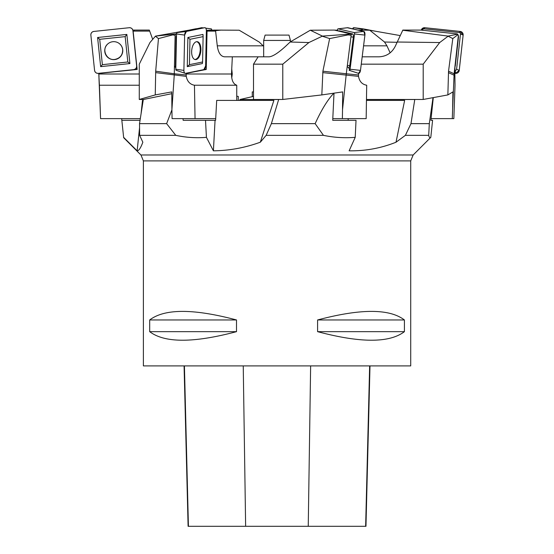 <?xml version="1.0" encoding="UTF-8"?>
<svg xmlns="http://www.w3.org/2000/svg" width="554" height="554" viewBox="0 0 554 554"><rect width="100%" height="100%" fill="white"/><g stroke="black" fill="none" stroke-linecap="round" stroke-linejoin="round"><path stroke-width="0.83" d="M410.715 160.895L410.715 365.903L143.389 365.903L143.389 160.895L410.715 160.895L413.159 154.988L430.804 137.344L432.591 120.301L430.908 120.301L433.29 97.601M404.413 319.963L404.413 331.659C389.455 343.071 360.516 343.071 317.594 331.659L317.594 319.963C360.516 308.55 389.455 308.55 404.413 319.963L317.594 319.963M236.51 319.963L236.51 331.659C193.588 343.071 164.649 343.071 149.691 331.659L149.691 319.963C164.649 308.55 193.588 308.55 236.51 319.963L149.691 319.963M413.159 154.988L140.945 154.988L123.667 137.711L121.838 120.301L140.037 120.301M433.013 97.656L429.302 123.646L428.713 135.342C429.246 137.53 429.946 138.202 430.804 137.344M428.713 135.342L405.389 135.342L396.006 142.233C381.055 148.216 365.432 151.076 349.131 150.813L355.218 137.344L356.028 120.301L332.719 120.301L347.69 120.301M333.896 93.169C327.767 99.54 321.521 109.699 315.15 123.646L323.453 135.342C333.917 137.53 344.505 138.202 355.218 137.344M323.453 135.342L266.142 135.342L260.332 142.205C244.993 147.78 229.356 150.646 213.401 150.813L206.434 137.344L205.506 120.301L215.61 120.301L216.69 100.419L273.884 100.419L260.332 142.205M171.92 109.831L166.622 123.646L175.757 135.342C186.006 137.53 196.234 138.202 206.434 137.344M175.757 135.342L139.636 135.342L142.842 142.219C140.681 148.036 138.777 150.896 137.129 150.813L123.632 137.344M253.503 91.902L252.271 91.902L252.271 96.673M366.471 99.512L414.766 99.512L410.985 123.646L405.389 135.342M429.302 123.646L410.985 123.646M253.503 96.389L239.944 99.512L278.669 99.512L271.377 123.646L266.142 135.342M315.15 123.646L271.377 123.646M334.007 93.155L332.719 120.301M183.055 118.632L183.145 120.301L205.506 120.301M166.622 123.646L139.525 123.646L143.32 99.512L171.768 93.681M139.525 123.646L139.636 135.342M213.401 150.813L215.063 120.301M121.665 118.632L121.838 120.301M137.129 150.813L139.553 127.78M366.457 100.419L404.642 100.419L396.006 142.233M348.21 120.301L348.134 118.632M141.125 113.314L142.482 100.419L143.174 100.419M236.745 96.237L238.268 96.41L238.268 100.419M239.944 99.512L239.792 100.419M184.073 365.903L188.104 526.3L365.965 526.3L369.996 365.903M149.691 331.659L236.51 331.659M317.594 331.659L404.413 331.659M290.435 41.827L290.435 40.442L263.669 40.442L263.669 56.813M263.669 40.442L265.103 35.096L289.001 35.096L290.435 40.442M132.815 30.082L134.2 30.082L134.303 31.114L132.988 31.183M139.276 85.226L99.401 85.226L100.572 118.632L140.294 118.632M100.572 118.632L98.806 73.772M99.401 85.226L98.764 73.398L137.15 69.465L136.069 68.204M134.2 30.082L149.324 30.082L152.703 39.369M134.303 31.114L149.705 31.114M133.133 31.232L137.15 69.465M139.276 74.001L98.827 74.001L98.931 74.97M107.642 44.057C101.34 49.389 106.527 60.705 114.699 59.451C120.045 58.357 122.704 55.081 122.676 49.645C122.316 46.827 120.945 44.625 118.57 43.039M129.262 27.714L93.841 31.439A3.345 3.331 174 0 0 90.863 35.096L94.575 70.386A3.345 3.331 174 0 0 98.245 73.35L133.666 69.624A3.345 3.331 174 0 0 136.644 65.968L132.932 30.678A3.345 3.331 174 0 0 129.262 27.714M126.492 49.306L127.829 61.986L102.372 64.666L99.706 39.306L125.162 36.626L126.492 49.306M104.796 51.591A9.016 8.982 -6 0 1 118.404 42.942A9.016 8.982 -6 0 1 118.611 58.218A9.016 8.982 -6 0 1 104.796 51.591M129.913 63.565L126.845 34.424L97.594 37.499L100.655 66.639L129.913 63.565L127.829 61.986M125.162 36.626L126.845 34.424M97.594 37.499L99.706 39.306M100.655 66.639L102.372 64.666M158.451 38.586L172.668 34.902L172.993 34.265L175.777 33.919L175.119 35.234L174.247 75.171L171.913 109.657L171.754 91.902L155.252 94.921L155.695 71.21L158.451 38.586L155.418 36.211L149.961 42.547L139.276 64.167L139.276 99.464L155.252 94.921M175.791 66.092L174.462 66.362L175.819 67.754M175.777 33.919L176.546 33.759M206.358 30.982L207.66 31.114L206.358 31.183M206.358 30.193L215.61 31.114L217.272 45.823C218.269 52.755 220.693 56.425 224.55 56.813L232.341 56.813L231.496 74.001C231.537 80.302 233.289 84.049 236.745 85.226L194.447 85.226L195.05 118.632L215.7 118.632M195.05 118.632L172.079 118.632L171.913 109.657M236.745 100.419L236.745 85.226M194.447 85.226C190.008 84.423 187.28 81.473 186.262 76.376L186.116 73.398L206.24 69.465L204.682 69.035M139.276 99.464L143.534 99.464M189.426 30.082L155.605 36.1L172.993 34.265M207.66 31.114L215.61 31.114M207.044 31.232L206.24 69.465M172.668 34.902L175.119 35.234M194.835 59.5L195.396 59.451C198.242 58.357 199.862 55.081 200.257 49.645C200.181 45.068 198.976 42.409 196.649 41.682M176.414 70.365A1.26 0.637 -84.2 0 1 176.241 70.351A1.26 0.637 -84.2 0 1 175.791 69.243L176.532 33.953A1.26 0.637 -84.2 0 1 177.204 32.568L195.507 28.843A1.26 0.637 -84.2 0 1 195.534 28.843A1.26 0.637 -84.2 0 1 195.562 28.836M204.717 27.714L186.421 31.439A3.345 1.697 95.8 0 0 184.634 35.096L183.893 70.386A3.345 1.697 95.8 0 0 185.084 73.322A3.345 1.697 95.8 0 0 185.542 73.35L203.837 69.624A3.345 1.697 95.8 0 0 205.624 65.968L206.365 30.678A3.345 1.697 95.8 0 0 204.793 27.7A3.345 1.697 95.8 0 0 204.717 27.714L195.507 28.843M202.854 49.306L202.584 61.986L189.433 64.666L189.967 39.306L203.117 36.626L202.854 49.306M191.642 51.591A9.016 4.571 -84.2 0 1 196.995 41.661A9.016 4.571 -84.2 0 1 200.825 51.106A9.016 4.571 -84.2 0 1 195.181 59.597A9.016 4.571 -84.2 0 1 191.642 51.591M176.435 35.775L176.497 35.726A0.928 0.471 95.8 0 0 176.435 35.775A0.928 0.471 95.8 0 0 176.096 36.709L175.493 65.234A0.928 0.471 95.8 0 0 175.673 65.94L175.853 66.168M203.117 36.626L202.993 34.424L187.882 37.499L187.266 66.639L202.376 63.565L202.584 61.986M187.882 37.499L189.967 39.306M187.266 66.639L189.433 64.666M329.644 38.586L348.064 34.902L347.87 34.265L350.737 33.919L351.146 35.234L346.292 73.765L342.524 109.657L342.663 91.902L321.826 94.921L322.899 71.21L329.644 38.586L322.234 36.211L308.903 42.547L282.782 64.167L282.782 99.464L321.826 94.921M350.737 33.919L334.297 30.082L337.379 30.269M347.226 66.362L349.332 68.668L349.352 70.365A1.26 0.575 -84.4 0 0 350.08 69.243L354.518 33.953A1.26 0.575 -84.4 0 0 354.11 32.568L338.141 28.843A1.26 0.575 -84.4 0 0 338.044 28.843A1.26 0.575 -84.4 0 0 337.414 29.964L337.351 30.477L338.092 30.65L336.666 30.636M346.292 73.772L358.486 74.97L358.535 76.376C359.414 81.473 362.136 84.423 366.7 85.226L366.166 118.632L332.795 118.632M342.379 118.632L342.524 109.657M282.782 64.167L253.503 64.167L253.503 99.464L282.782 99.464M253.503 64.167L258.15 56.813L269.202 56.813C272.949 56.425 278.579 52.755 286.099 45.823L290.116 42.014L308.903 42.547M334.297 30.082L310.302 30.221L290.116 42.014M349.124 70.31L358.639 73.398L358.486 74.97M310.302 30.221L322.4 36.1L347.87 34.265M348.064 34.902L351.146 35.234M338.044 28.843L347.621 27.7A3.345 1.53 95.6 0 1 347.864 27.714L363.833 31.439A3.345 1.53 95.6 0 1 364.92 35.096L360.474 70.386A3.345 1.53 95.6 0 1 358.556 73.35L349.352 70.365M348.798 68.087A3.026 1.385 -84.4 0 0 349.761 65.684L353.355 37.166A3.026 1.385 -84.4 0 0 352.372 33.849L339.464 30.844A3.026 1.385 -84.4 0 0 338.806 31.031L338.702 31.107M452.798 38.586L457.652 34.902L457.285 33.919L458.387 35.234L454.121 73.772L452.604 109.657L452.923 91.902L447.861 94.921L448.539 71.21L452.798 38.586L448.117 36.211L439.696 42.547L423.201 64.167L423.201 99.464L447.861 94.921M457.285 33.919L420.895 30.082L402.841 30.082L395.473 45.823C392.087 52.755 386.63 56.425 379.095 56.813L362.184 56.813M454.121 73.772L454.882 74.97L455.028 85.226L453.851 118.632L431.081 118.632M452.293 118.632L452.604 109.657M423.201 99.464L366.471 99.464M423.201 64.167L361.256 64.167M397.1 42.014L439.696 42.547M454.945 66.362L454.882 74.97M402.703 30.221L448.103 36.1L457.119 34.265M457.652 34.902L458.387 35.234M454.682 70.31L455.194 70.365A1.26 1.253 -32.5 0 0 456.586 69.243L460.485 33.953A1.26 1.253 -32.5 0 0 459.37 32.568L424.018 28.843A1.26 1.253 -32.5 0 0 422.626 29.964L422.591 30.262M455.554 73.35L459.238 70.386L463.137 35.096L460.187 31.439L424.835 27.714L421.262 30.124A3.345 3.324 147.5 0 1 424.835 27.714L460.187 31.439A3.345 3.324 147.5 0 1 463.137 35.096L459.238 70.386A3.345 3.324 147.5 0 1 455.554 73.35L455.042 73.294L455.554 73.35L455.194 70.365M454.924 66.875A3.026 3.012 -32.5 0 0 455.319 65.684L458.47 37.166A3.026 3.012 -32.5 0 0 458.317 35.837M390.141 52.845L386.941 45.823L384.518 42.014L396.983 42.298M384.518 42.014L369.76 30.221L358.029 30.082M369.76 30.221L400.161 35.574M375.439 31.218L363.064 28.843A1.26 0.679 84.1 0 0 363.036 28.843A1.26 0.679 84.1 0 0 362.392 29.964L362.399 30.082M362.482 29.327L354.061 27.714L352.6 28.815A3.345 1.8 -95.9 0 1 353.999 27.7A3.345 1.8 -95.9 0 1 354.061 27.714L363.009 28.843M263.669 46.287L259.168 42.014L239.196 30.221L213.92 30.082L209.585 30.518M232.341 56.813L258.15 56.813M231.745 68.959L232.258 74.001L231.745 78.038M221.288 30.082L213.325 30.886M201.531 27.714L197.411 28.607L201.531 27.714L202.411 27.998A3.345 1.634 -95.7 0 0 201.801 27.7A3.345 1.634 -95.7 0 0 201.531 27.714M211.884 30.283L211.843 29.964A1.26 0.616 84.3 0 0 211.178 28.843L205.749 28.178M98.245 73.35L133.666 69.624C135.647 69.202 136.644 67.983 136.644 65.968L132.932 30.678C132.51 28.697 131.291 27.714 129.262 27.714L93.841 31.439C91.853 31.855 90.863 33.081 90.863 35.096L94.575 70.386C94.99 72.359 96.216 73.35 98.245 73.35M185.542 73.35L203.837 69.624L205.624 65.968L206.365 30.678C206.303 28.697 205.749 27.714 204.717 27.714L186.421 31.439L184.634 35.096L183.893 70.386C183.963 72.359 184.51 73.35 185.542 73.35M347.372 27.769L363.833 31.439L364.92 35.096L360.474 70.386L358.556 73.35M188.422 526.3L184.42 365.903M245.637 526.3L243.241 365.903M308.246 526.3L310.635 365.903M365.64 526.3L369.643 365.903M99.028 76.376L98.903 75.164M186.262 76.376L155.626 72.622M232.258 74.001L186.102 74.001M174.309 73.772L186.123 74.97M155.695 71.21L174.309 73.765M186.421 31.439L177.204 32.568M184.634 35.096L176.532 33.953M183.893 70.386L175.791 69.243M175.867 65.379L175.493 65.234M176.47 36.855L176.096 36.709M358.535 76.376L322.726 72.622M322.899 71.21L346.292 73.765M347.864 27.714L338.141 28.843M363.833 31.439L354.11 32.568M364.92 35.096L354.518 33.953M360.474 70.386L350.08 69.243M349.761 65.684L347.351 65.358M353.355 37.166L350.945 36.834M352.372 33.849L351.007 34.805M339.464 30.844L338.986 31.176M454.792 76.376L454.017 75.164L448.428 72.622M448.539 71.21L454.128 73.765M424.835 27.714L424.018 28.843M460.187 31.439L459.37 32.568M463.137 35.096L460.485 33.953M459.238 70.386L456.586 69.243M422.113 30.214L422.626 29.964M363.569 45.823L386.941 45.823M360.716 30.082L362.392 29.964M217.272 45.823L263.171 45.823M207.66 30.325L211.843 29.964M140.945 154.988L143.389 160.895M176.241 70.351L185.084 73.322M195.534 28.843L204.793 27.7M363.036 28.843L353.999 27.7M203.311 27.887L201.801 27.7"/></g></svg>
